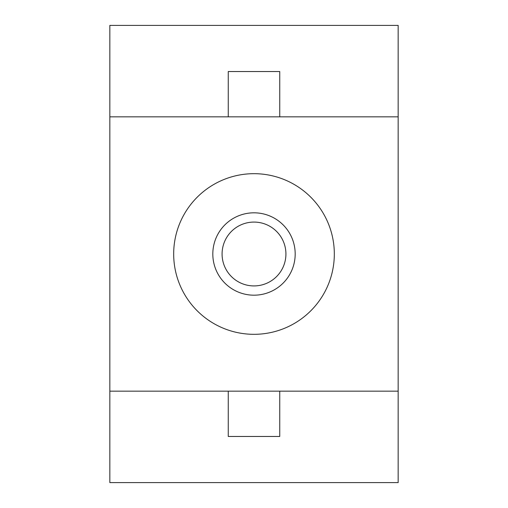 <?xml version="1.0" encoding="UTF-8"?>
<svg xmlns="http://www.w3.org/2000/svg" width="508" height="508" viewBox="0 0 508 508"><rect width="100%" height="100%" fill="white"/><g stroke="black" fill="none" stroke-linecap="round" stroke-linejoin="round"><path stroke-width="0.76" d="M254 222.079A31.921 31.921 0 0 0 222.079 254A31.921 31.921 0 0 0 254 285.921A31.921 31.921 0 0 0 285.921 254A31.921 31.921 0 0 0 254 222.079M254 212.814A41.186 41.186 0 0 0 212.814 254A41.186 41.186 0 0 0 254 295.186A41.186 41.186 0 0 0 295.186 254A41.186 41.186 0 0 0 254 212.814M254 334.321A80.321 80.321 0 0 0 334.321 254A80.321 80.321 0 0 0 254 173.679A80.321 80.321 0 0 0 173.679 254A80.321 80.321 0 0 0 254 334.321M109.836 116.84L109.836 25.4L398.164 25.4L398.164 116.84L109.836 116.84L109.836 482.6L398.164 482.6L398.164 391.16L109.836 391.16M279.743 116.84L279.743 71.533L228.257 71.533L228.257 116.84M279.743 391.16L279.743 436.467L228.257 436.467L228.257 391.16M398.164 116.84L398.164 391.16"/></g></svg>
